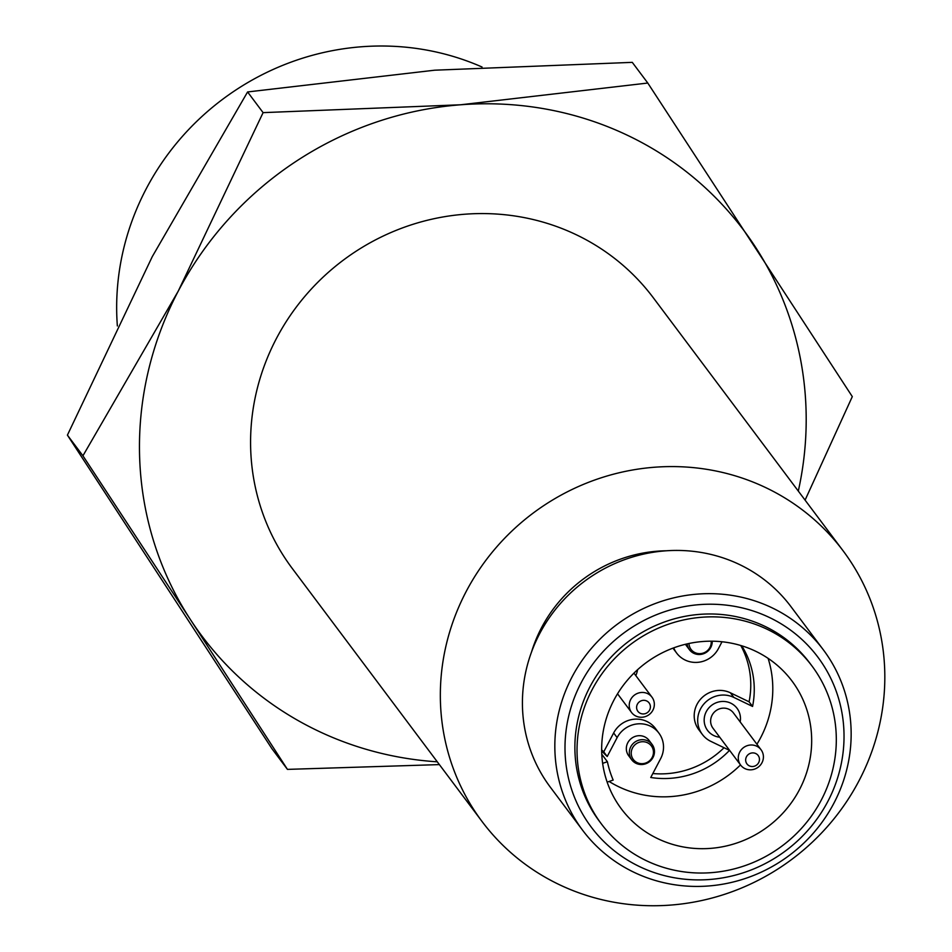 <?xml version="1.0" encoding="UTF-8"?>
<svg xmlns="http://www.w3.org/2000/svg" width="952" height="952" viewBox="0 0 952 952"><rect width="100%" height="100%" fill="white"/><g stroke="black" fill="none" stroke-linecap="round" stroke-linejoin="round"><path stroke-width="1.43" d="M688.986 643.481A11.293 10.817 143.1 0 0 706.277 651.549A11.293 10.817 143.1 0 0 711.18 641.196M712.239 641.196A12.769 12.233 -36.9 0 1 689.45 649.74A12.769 12.233 -36.9 0 1 687.154 643.885M637.138 762.611A11.293 10.817 143.1 0 0 652.168 757.435A11.293 10.817 143.1 0 0 647.55 742.786A11.293 10.817 143.1 0 0 632.509 747.963A11.293 10.817 143.1 0 0 637.138 762.611M647.788 740.894A12.769 12.233 -36.9 0 1 651.37 759.886A12.769 12.233 -36.9 0 1 631.688 759.767A12.769 12.233 -36.9 0 1 647.788 740.894M761.053 749.759L733.409 712.893A12.769 12.233 143.1 0 0 713.726 712.786A12.769 12.233 143.1 0 0 712.988 728.221L740.632 765.075A12.769 12.233 -36.9 0 1 756.733 746.201A12.769 12.233 -36.9 0 1 760.315 765.194A12.769 12.233 -36.9 0 1 740.632 765.075M719.736 737.217A18.421 17.648 -36.9 0 1 713.822 735.563A18.421 17.648 -36.9 0 1 706.277 711.644A18.421 17.648 -36.9 0 1 730.815 703.195A18.421 17.648 -36.9 0 1 740.168 721.902M639.208 866.439A141.646 135.672 143.1 0 0 827.812 801.489A141.646 135.672 143.1 0 0 769.811 617.681A141.646 135.672 143.1 0 0 581.22 682.632A141.646 135.672 143.1 0 0 639.208 866.439M772.346 607.959A150.416 144.073 -36.9 0 1 823.325 649.799A150.416 144.073 -36.9 0 1 814.638 831.643A150.416 144.073 -36.9 0 1 633.651 872.127A150.416 144.073 -36.9 0 1 582.66 830.299A150.416 144.073 -36.9 0 1 591.359 648.443A150.416 144.073 -36.9 0 1 772.346 607.959M823.325 649.799L790.91 606.567A150.416 144.073 143.1 0 0 739.918 564.726A150.416 144.073 143.1 0 0 558.943 605.21A150.416 144.073 143.1 0 0 550.244 787.066L582.66 830.299M755.793 753.556A7.009 6.712 -36.9 0 1 758.661 762.647A7.009 6.712 -36.9 0 1 749.331 765.86A7.009 6.712 -36.9 0 1 746.463 756.769A7.009 6.712 -36.9 0 1 755.793 753.556M647.658 693.639A12.769 12.233 -36.9 0 1 651.251 712.62A12.769 12.233 -36.9 0 1 631.569 712.501A12.769 12.233 -36.9 0 1 647.658 693.639M646.729 700.981A7.009 6.712 -36.9 0 1 649.597 710.073A7.009 6.712 -36.9 0 1 640.268 713.286A7.009 6.712 -36.9 0 1 637.4 704.194A7.009 6.712 -36.9 0 1 646.729 700.981M631.688 759.767L628.689 755.769A12.769 12.233 -36.9 0 1 644.79 736.896A12.769 12.233 -36.9 0 1 649.121 740.454L652.108 744.452M722.009 641.767L718.439 648.574A25.002 23.955 -36.9 0 1 685.142 660.045A25.002 23.955 -36.9 0 1 676.658 653.084L673.183 648.443A25.002 23.955 -36.9 0 1 672.957 648.145M676.658 653.084A25.002 23.955 -36.9 0 1 673.718 647.86M645.991 860.525A131.614 126.069 143.1 0 0 804.357 825.098A131.614 126.069 143.1 0 0 811.961 665.972A131.614 126.069 143.1 0 0 767.348 629.367A131.614 126.069 143.1 0 0 608.982 664.793A131.614 126.069 143.1 0 0 601.378 823.908A131.614 126.069 143.1 0 0 645.991 860.525M811.961 665.972L809.807 663.092A131.614 126.069 143.1 0 0 765.194 626.487A131.614 126.069 143.1 0 0 606.829 661.914A131.614 126.069 143.1 0 0 599.225 821.029L601.378 823.908M482.057 67.033A257.944 247.056 143.1 0 0 228.182 95.248A257.944 247.056 143.1 0 0 117.358 325.953M558.562 884.289A225.624 216.104 143.1 0 0 830.037 823.563A225.624 216.104 143.1 0 0 843.079 550.78A225.624 216.104 143.1 0 0 766.598 488.031A225.624 216.104 143.1 0 0 495.123 548.757A225.624 216.104 143.1 0 0 482.081 821.54A225.624 216.104 143.1 0 0 558.562 884.289M843.079 550.78L653.322 297.786A225.624 216.104 143.1 0 0 576.852 235.025A225.624 216.104 143.1 0 0 305.366 295.751A225.624 216.104 143.1 0 0 292.323 568.534L482.081 821.54M798.3 491.077A338.436 324.168 143.1 0 0 755.257 246.77A338.436 324.168 143.1 0 0 628.856 135.957A338.436 324.168 143.1 0 0 460.649 104.779L647.788 83.038L632.271 62.356L434.719 70.198L247.591 91.951L152.296 256.588L67.413 435.123L271.939 748.7L287.445 769.383L190.4 619.538A338.436 324.168 143.1 0 0 437.301 761.826M609.113 781.473A106.612 102.114 143.1 0 0 618.633 786.709A106.612 102.114 143.1 0 0 740.513 764.908M755.817 651.323A106.612 102.114 143.1 0 0 627.547 680.026A106.612 102.114 143.1 0 0 621.382 808.914A106.612 102.114 143.1 0 0 657.523 838.557A106.612 102.114 143.1 0 0 785.793 809.866A106.612 102.114 143.1 0 0 791.957 680.977A106.612 102.114 143.1 0 0 755.817 651.323M689.45 649.74L686.452 645.742A12.769 12.233 -36.9 0 1 685.511 644.266M601.676 750.819A87.786 84.085 143.1 0 0 607.221 756.495L617.134 737.621A25.002 23.955 -36.9 0 1 658.903 733.111A25.002 23.955 -36.9 0 1 660.664 758.601L650.751 777.486A87.786 84.085 143.1 0 0 729.506 750.366L710.787 741.334A25.002 23.955 -36.9 0 1 702.314 734.385A25.002 23.955 -36.9 0 1 703.754 704.147A25.002 23.955 -36.9 0 1 733.849 697.423L752.568 706.443A87.786 84.085 143.1 0 0 741.715 645.789M637.566 669.708A25.002 23.955 -36.9 0 1 635.817 675.622M756.923 744.25A106.612 102.114 143.1 0 0 768.109 658.356M647.788 83.038L852.302 396.615L805.083 500.121M439.384 764.599L287.445 769.383M460.649 104.779A338.436 324.168 143.1 0 0 178.226 291.157A338.436 324.168 143.1 0 0 190.4 619.538L82.931 455.794L178.226 291.157L263.097 112.633L460.649 104.779M247.591 91.951L263.097 112.633M67.413 435.123L82.931 455.794M607.174 782.139L613.171 780.069A106.612 102.114 -36.9 0 1 607.388 761.719L601.783 754.246M602.64 763.349L607.388 761.719M702.314 734.385L698.827 729.744A25.002 23.955 -36.9 0 1 700.279 699.506A25.002 23.955 -36.9 0 1 730.362 692.782L749.081 701.803L752.568 706.443M749.081 701.803A87.786 84.085 143.1 0 0 740.787 645.515M652.834 773.524A87.786 84.085 143.1 0 0 724.044 747.725M601.664 749.855A87.786 84.085 143.1 0 0 603.735 751.854L613.647 732.969A25.002 23.955 -36.9 0 1 655.428 728.458L658.903 733.111M603.735 751.854L607.221 756.495M531.537 651.965A139.111 133.244 -36.9 0 1 666.448 550.78M730.362 692.782L733.849 697.423M613.647 732.969L617.134 737.621M651.989 697.185L633.949 673.135M631.569 712.501L617.527 693.794"/></g></svg>
